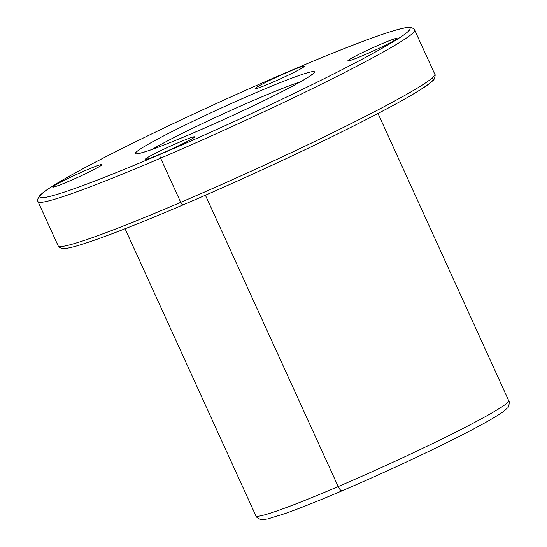 <?xml version="1.0" encoding="UTF-8"?>
<svg xmlns="http://www.w3.org/2000/svg" width="547" height="547" viewBox="0 0 547 547"><rect width="100%" height="100%" fill="white"/><g stroke="black" fill="none" stroke-linecap="round" stroke-linejoin="round"><path stroke-width="0.82" d="M183.272 204.797A3.473 1.299 -113.1 0 1 183.204 204.838A3.473 1.299 -113.1 0 1 180.729 202.349A206.944 12.096 -24.5 0 0 434.803 74.235A206.944 12.096 155.5 0 1 180.729 202.349L160.592 158.158A206.944 12.096 -24.5 0 0 414.667 30.044A206.944 12.096 155.5 0 1 160.592 158.158A3.473 1.299 -113.1 0 1 160.257 154.295A203.47 11.897 -24.5 0 0 407.556 27.644A203.47 11.897 -24.5 0 0 106.939 156.175A203.47 11.897 -24.5 0 0 160.257 154.295A203.47 11.897 155.5 0 1 106.939 156.175A203.47 11.897 155.5 0 1 407.556 27.644A203.47 11.897 155.5 0 1 160.257 154.295A3.473 1.299 66.9 0 0 160.592 158.158A206.944 12.096 155.5 0 1 38.044 201.679A206.944 12.096 -24.5 0 0 160.592 158.158L180.729 202.349A206.944 12.096 155.5 0 1 58.18 245.87A206.944 12.096 -24.5 0 0 180.729 202.349A3.473 1.299 66.9 0 0 183.204 204.838A3.473 1.299 66.9 0 0 183.272 204.797A203.47 11.897 -24.5 0 0 431.952 78.214M193.631 132.825A98.453 5.757 155.5 0 1 167.826 133.742A98.453 5.757 155.5 0 1 313.287 71.548A98.453 5.757 155.5 0 1 193.631 132.825A98.453 5.757 -24.5 0 0 313.287 71.548A98.453 5.757 -24.5 0 0 167.826 133.742A98.453 5.757 -24.5 0 0 193.631 132.825A5.791 2.161 -113.1 0 1 193.747 132.764A5.791 2.161 66.9 0 0 193.631 132.825M68.785 181.317A27.029 1.579 155.5 0 1 61.702 181.563A27.029 1.579 155.5 0 1 101.633 164.49A27.029 1.579 155.5 0 1 68.785 181.317A27.029 1.579 -24.5 0 0 101.968 164.579A27.029 1.579 -24.5 0 0 76.717 174.349A27.029 1.579 -24.5 0 0 52.779 186.999A27.029 1.579 -24.5 0 0 68.785 181.317M161.358 153.584A27.029 1.579 155.5 0 1 154.281 153.837A27.029 1.579 155.5 0 1 194.212 136.764A27.029 1.579 155.5 0 1 161.358 153.584A27.029 1.579 -24.5 0 0 194.541 136.853A27.029 1.579 -24.5 0 0 169.296 146.623A27.029 1.579 -24.5 0 0 145.358 159.266A27.029 1.579 -24.5 0 0 161.358 153.584M363.871 55.144A27.029 1.579 155.5 0 1 356.788 55.397A27.029 1.579 155.5 0 1 396.719 38.324A27.029 1.579 155.5 0 1 363.871 55.144A27.029 1.579 -24.5 0 0 397.054 38.413A27.029 1.579 -24.5 0 0 371.803 48.184A27.029 1.579 -24.5 0 0 347.865 60.826A27.029 1.579 -24.5 0 0 363.871 55.144M271.291 82.877A27.029 1.579 155.5 0 1 264.208 83.123A27.029 1.579 155.5 0 1 304.139 66.05A27.029 1.579 155.5 0 1 271.291 82.877A27.029 1.579 -24.5 0 0 304.474 66.146A27.029 1.579 -24.5 0 0 279.223 75.91A27.029 1.579 -24.5 0 0 255.285 88.559A27.029 1.579 -24.5 0 0 271.291 82.877M152.114 149.399A92.662 5.415 155.5 0 1 225.07 113.038A92.662 5.415 155.5 0 1 300.371 81.838A92.662 5.415 -24.5 0 0 225.07 113.038A92.662 5.415 -24.5 0 0 152.114 149.399M338.183 486.577A138.993 8.123 155.5 0 1 255.873 515.807A138.993 8.123 -24.5 0 0 338.183 486.577A5.791 2.161 66.9 0 0 342.299 490.721A5.791 2.161 66.9 0 0 342.422 490.659A5.791 2.161 -113.1 0 1 342.299 490.721A5.791 2.161 -113.1 0 1 338.183 486.577A138.993 8.123 -24.5 0 0 508.826 400.527A138.993 8.123 155.5 0 1 338.183 486.577L205.412 195.231L338.183 486.577M138.74 153.338L141.242 152.845C150.357 150.466 167.861 143.772 193.747 132.764C219.491 121.714 244.393 110.282 268.454 98.453C289.575 87.992 303.455 80.471 310.108 75.889L312.118 74.324M125.058 228.762L255.873 515.807C255.818 516.751 257.35 517.954 260.475 519.438L262.533 519.65L267.763 518.925L285.021 513.592C299.715 508.375 318.805 500.751 342.299 490.721C380.233 474.427 416.335 457.771 450.605 440.738C476.731 427.686 494.201 418.045 503.021 411.809L507.363 408.076C508.43 407.734 509.066 405.683 509.278 401.936L378.018 113.482M58.18 245.87C58.085 246.594 59.336 247.47 61.941 248.482L64.437 248.564C67.507 248.345 72.026 247.347 77.989 245.576C99.834 239.012 134.904 225.432 183.204 204.838C233.371 183.409 291.66 156.64 338.354 133.584C377.334 114.323 405.074 99.458 421.587 88.99C426.831 85.653 430.551 82.898 432.732 80.724C434.735 79.917 435.727 74.166 434.803 74.235L414.667 30.044C415.323 29.394 410.332 26.365 408.411 27.35C405.341 27.569 400.821 28.567 394.852 30.338C376.124 35.931 346.702 47.117 306.6 63.896C271.059 78.823 233.808 95.342 194.841 113.455C139.082 139.382 88.552 164.845 61.804 180.51C53.257 185.501 47.008 189.535 43.056 192.619L40.191 195.115C37.777 198.178 37.059 200.366 38.044 201.679L58.18 245.87"/></g></svg>
